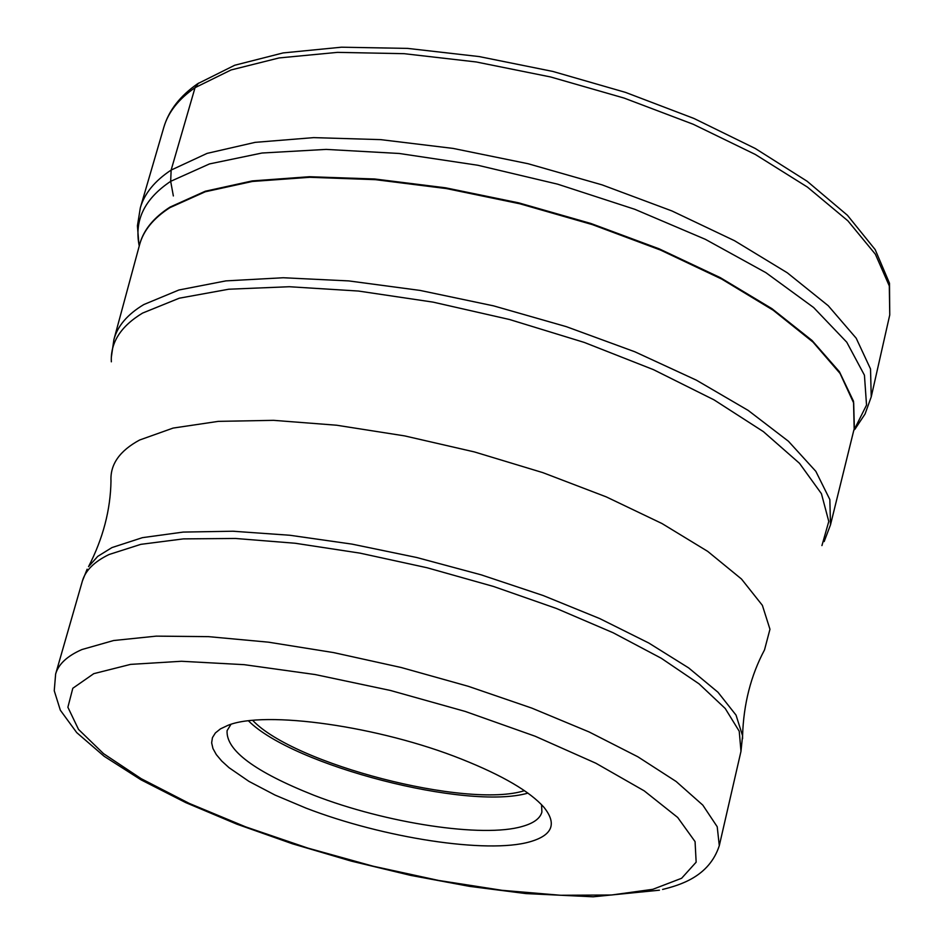 <?xml version="1.0" encoding="UTF-8"?>
<svg xmlns="http://www.w3.org/2000/svg" width="944" height="944" viewBox="0 0 944 944"><rect width="100%" height="100%" fill="white"/><g stroke="black" fill="none" stroke-linecap="round" stroke-linejoin="round"><path stroke-width="1.42" d="M529.773 841.836C487.269 854.049 383.299 838.001 305.915 808.076L274.999 795.049L248.933 781.372L229.026 767.684L221.722 761.029L216.329 754.622L212.955 748.533L211.645 742.834L212.447 737.618L215.385 732.945L220.436 728.886L227.87 725.381C264.875 710.089 379.287 726.184 461.699 759.188C502.503 775.449 529.914 791.497 543.956 807.309C557.208 823.852 552.488 835.357 529.773 841.836M541.549 804.677L541.903 812.029C540.192 818.46 533.643 823.262 522.256 826.448C482.891 838.083 385.99 823.262 313.998 795.296C254.809 771.826 225.84 750.256 227.091 730.621L230.961 724.355M248.484 720.85C293.041 765.667 467.221 810.719 527.92 793.113M524.439 790.671C467.068 808.973 294.032 764.215 252.721 720.402M198.582 83.084L195.042 87.674L171.135 170.073L170.675 181.331L173.354 195.951M195.042 87.674L231.079 69.95L279.082 57.938L337.48 52.368L404.103 53.678L476.189 61.962L550.623 76.971L624.078 98.07L693.285 124.289L755.247 154.427L807.427 187.089L847.877 220.825L875.371 254.219L889.307 285.961L889.755 314.918L889.484 283.224L875.182 249.617L847.441 215.291L807.073 181.213L755.306 148.503L693.958 118.46L625.494 92.382L552.83 71.437L479.139 56.569L407.69 48.404L341.48 47.2L283.129 52.923L234.69 65.254L197.579 83.78C180.092 95.946 168.846 110.413 163.855 127.192C168.221 112.218 178.617 99.049 195.042 87.674M889.755 314.918L871.241 396.846L870.521 368.951L856.196 338.212L828.242 305.726L787.261 272.769L734.503 240.696L671.927 210.949L602.119 184.882L528.085 163.725L453.144 148.42L380.633 139.629L313.715 137.623L255.14 142.355L207.09 153.388L171.135 170.073C154.781 180.859 144.503 193.437 140.326 207.822L163.855 127.192M853.695 430.735L866.533 405.07L864.433 375.193L846.768 342.212L813.598 307.496L765.855 272.639L705.369 239.328L634.828 209.308L557.656 184.174L477.782 165.247L399.312 153.483L326.211 149.4L261.995 153.022L209.485 163.926L170.675 181.331C144.503 198.842 134.024 220.389 139.24 245.971M854.167 428.8L853.529 401.294L839.428 371.735L812.029 340.454L771.909 308.641L720.319 277.654L659.183 248.838L590.991 223.516L518.704 202.854L445.544 187.809L374.768 178.994L309.431 176.717L252.225 180.918L205.285 191.231L170.073 207.066C154.037 217.38 143.995 229.463 139.972 243.316L139.771 244.048M853.942 429.709L830.484 524.888L829.847 499.553L815.84 471.339L788.417 441.237L748.167 410.404L696.342 380.149L634.875 351.793L566.294 326.648L493.594 305.868L420.021 290.41L348.879 280.923L283.259 277.748L225.887 280.887L178.912 289.997L143.807 304.558C127.475 314.364 117.504 326.034 113.905 339.569L139.523 244.944C143.323 230.655 153.459 218.217 169.92 207.645L205.249 191.774L252.378 181.46L309.844 177.295L375.452 179.667L446.512 188.599L519.908 203.798L592.36 224.613L660.635 250.113L721.747 279.094L773.183 310.222L813.032 342.117L840.054 373.446L853.683 403.005L854.344 428.069M111.345 361.812C110.389 342.483 120.808 326.235 142.591 313.078L179.289 298.198L228.778 289.218L289.348 286.728L358.484 291.047L433.072 302.127L509.559 319.52L584.23 342.412L653.472 369.659L714.053 399.878L763.366 431.609L799.521 463.339L821.433 493.688L828.785 521.442L821.929 545.585M87.131 569.197L82.399 580.997C85.432 570.459 94.329 561.621 109.115 554.494L140.845 544.346L183.431 538.882L235.528 538.469L295.177 543.248L359.935 553.125L427.042 567.745L493.535 586.472L556.476 608.491L613.163 632.775L661.284 658.263L699.044 683.845L725.228 708.484L739.235 731.234L740.981 751.318L742.574 735.777C743.565 704.071 750.881 675.456 764.51 649.909L769.962 629.247L762.374 605.34L741.488 579.026L707.693 551.367L662.027 523.554L606.249 496.874L542.765 472.614L474.49 451.952L404.669 435.904L336.642 425.225L273.583 420.34L218.312 421.366L173.118 428.08L139.629 440.01C119.676 450.784 110.118 464.413 110.991 480.897C110.531 509.843 103.049 538.422 88.547 566.636L97.739 556.37L111.958 547.579L142.438 537.655L183.16 532.086L232.897 531.224L289.879 535.26L351.97 544.11L416.646 557.491L481.251 574.861L543.107 595.511L599.688 618.556L648.788 643.017L688.648 667.904L717.971 692.235L736.037 715.115L742.574 735.777L742.574 738.704M740.981 751.318L719.293 845.659L717.216 826.743L702.808 805.114L676.14 781.49L637.825 756.769L589.115 731.954L531.814 708.106L468.271 686.3L401.212 667.514L333.61 652.599L268.438 642.168L208.494 636.645L156.232 636.138L113.61 640.528L81.916 649.543C67.236 655.997 58.469 664.151 55.637 674.028L82.399 580.997M93.775 673.662L130.555 664.387L181.472 661.272L244.166 664.67L315.213 674.559L390.438 690.465L465.262 711.446L535.13 736.226L595.888 763.236L644.186 790.836L677.674 817.445L695.067 841.611L696.153 862.179L681.615 878.274L652.859 889.307L611.653 894.995L560.583 895.266L502.031 890.31L438.606 880.445L372.974 866.167L307.803 848.078L245.735 826.885L189.366 803.45L141.187 778.682L103.533 753.642L78.529 729.429L67.885 707.245L72.806 688.27L93.775 673.662M871.241 396.846L865.046 414.003L854.863 429.343M138.898 244.189L137.423 225.828L140.326 207.822M139.523 244.944L139.972 243.316M113.905 339.569L111.333 357.233M830.484 524.888L824.159 541.585M719.293 845.659C709.18 876.834 679.763 885.13 662.594 889.449M55.637 674.028L54.245 690.737L60.333 710.207L76.724 732.615L104.147 756.286L141.081 779.862L185.791 802.636L236.814 824.147L292.498 843.806L351.074 861.058L410.711 875.395L469.581 886.369L525.843 893.579L593.151 896.8L659.431 890.192"/></g></svg>
